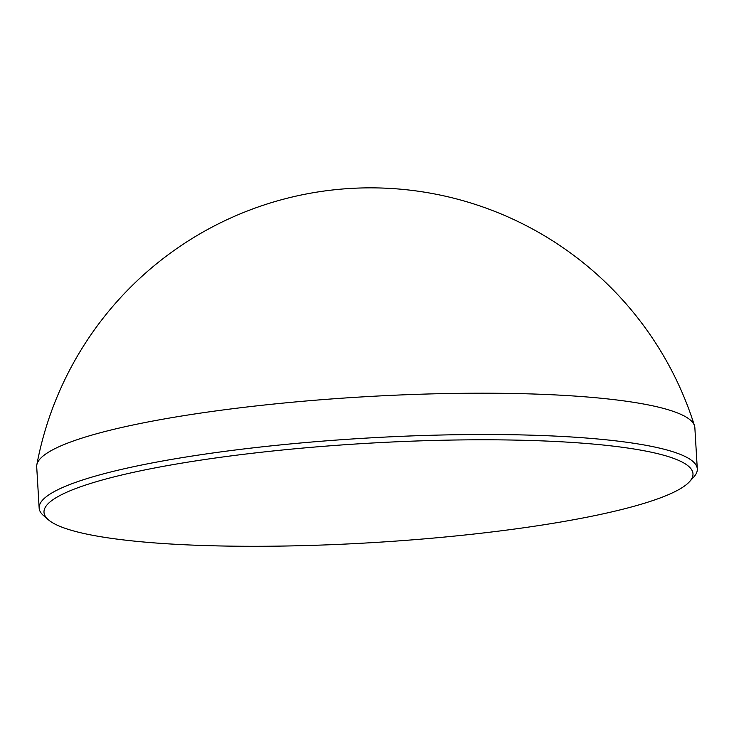 <?xml version="1.0" encoding="UTF-8"?>
<svg xmlns="http://www.w3.org/2000/svg" width="734" height="734" viewBox="0 0 734 734"><rect width="100%" height="100%" fill="white"/><g stroke="black" fill="none" stroke-linecap="round" stroke-linejoin="round"><path stroke-width="1.1" d="M651.985 452.355A325.061 49.729 -3.4 0 1 689.529 481.678A325.061 49.729 -3.4 0 1 426.894 538.655A325.061 49.729 -3.4 0 1 85.006 533.728A325.061 49.729 -3.4 0 1 48.371 519.773A325.061 49.729 -3.4 0 1 261.387 452.236A325.061 49.729 -3.4 0 1 651.985 452.355M48.371 519.773L43.581 515.626A329.658 50.435 -3.4 0 1 39.15 508.066A329.658 50.435 -3.4 0 1 284.049 444.556A329.658 50.435 -3.4 0 1 655.719 447.254A329.658 50.435 -3.4 0 1 697.3 468.962A329.658 50.435 -3.4 0 1 693.795 476.99L689.529 481.678M39.15 508.066L36.7 466.76A329.658 50.435 -3.4 0 1 36.828 464.824A329.658 50.435 -3.4 0 1 287.682 402.663A329.658 50.435 -3.4 0 1 653.26 405.948A329.658 50.435 -3.4 0 1 694.492 425.748A329.658 50.435 -3.4 0 1 694.85 427.656L697.3 468.962M694.492 425.748A339.521 339.521 0 0 0 36.828 464.824"/></g></svg>
